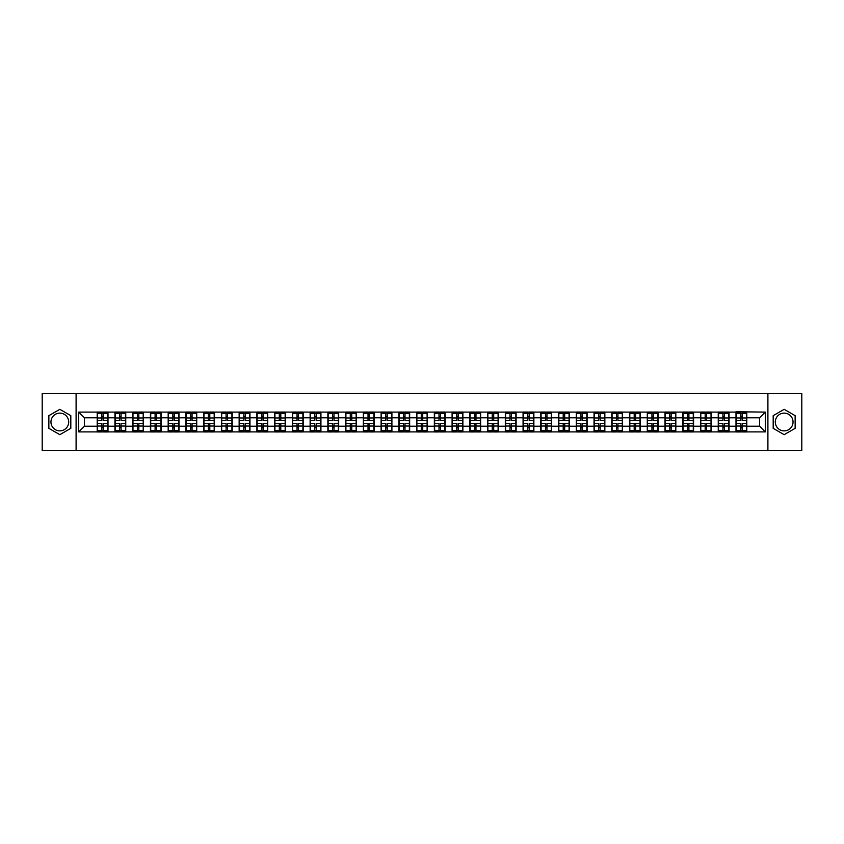 <?xml version="1.0" encoding="UTF-8"?>
<svg xmlns="http://www.w3.org/2000/svg" width="844" height="844" viewBox="0 0 844 844"><rect width="100%" height="100%" fill="white"/><g stroke="black" fill="none" stroke-linecap="round" stroke-linejoin="round"><path stroke-width="1.27" d="M784.171 413.127A8.873 8.873 0 0 0 775.298 422A8.873 8.873 0 0 0 784.171 430.873A8.873 8.873 0 0 0 793.043 422A8.873 8.873 0 0 0 784.171 413.127M59.829 430.873A8.873 8.873 0 0 1 50.956 422A8.873 8.873 0 0 1 59.829 413.127A8.873 8.873 0 0 1 68.702 422A8.873 8.873 0 0 1 59.829 430.873M767.903 450.432L801.8 450.432L801.8 393.568L767.903 393.568L767.903 450.432L76.097 450.432L76.097 393.568L42.2 393.568L42.2 450.432L76.097 450.432M767.903 393.568L76.097 393.568M759.6 426.209L759.6 417.791L746.803 417.791L746.803 426.209L759.6 426.209L765.286 431.896L765.286 412.104L736 411.767L736 417.791L729.058 417.791L729.058 426.209L736 426.209L736 417.791M765.286 431.896L78.714 431.896L78.714 412.104L97.197 412.104L97.197 417.791L84.4 417.791L84.4 426.209L97.197 426.209L97.197 417.791M736 412.104L97.197 412.104M736 426.209L736 431.896M729.058 426.209L729.058 431.896M729.058 412.104L729.058 417.791M711.313 426.209L718.255 426.209L718.255 417.791L711.313 417.791L711.313 431.896M718.255 426.209L718.255 431.896M718.255 412.104L718.255 417.791M711.313 412.104L711.313 417.791M693.568 426.209L700.509 426.209L700.509 417.791L693.568 417.791L693.568 431.896M700.509 426.209L700.509 431.896M700.509 412.104L700.509 417.791M693.568 412.104L693.568 417.791M675.822 426.209L682.764 426.209L682.764 417.791L675.822 417.791L675.822 431.896M682.764 426.209L682.764 431.896M682.764 412.104L682.764 417.791M675.822 412.104L675.822 417.791M658.077 426.209L665.019 426.209L665.019 417.791L658.077 417.791L658.077 431.896M665.019 426.209L665.019 431.896M665.019 412.104L665.019 417.791M658.077 412.104L658.077 417.791M640.332 426.209L647.274 426.209L647.274 417.791L640.332 417.791L640.332 431.896M647.274 426.209L647.274 431.896M647.274 412.104L647.274 417.791M640.332 412.104L640.332 417.791M622.587 426.209L629.529 426.209L629.529 417.791L622.587 417.791L622.587 431.896M629.529 426.209L629.529 431.896M629.529 412.104L629.529 417.791M622.587 412.104L622.587 417.791M604.853 426.209L611.784 426.209L611.784 417.791L604.853 417.791L604.853 431.896M611.784 426.209L611.784 431.896M611.784 412.104L611.784 417.791M604.853 412.104L604.853 417.791M587.107 426.209L594.039 426.209L594.039 417.791L587.107 417.791L587.107 431.896M594.039 426.209L594.039 431.896M594.039 412.104L594.039 417.791M587.107 412.104L587.107 417.791M569.362 426.209L576.294 426.209L576.294 417.791L569.362 417.791L569.362 431.896M576.294 426.209L576.294 431.896M576.294 412.104L576.294 417.791M569.362 412.104L569.362 417.791M551.617 426.209L558.549 426.209L558.549 417.791L551.617 417.791L551.617 431.896M558.549 426.209L558.549 431.896M558.549 412.104L558.549 417.791M551.617 412.104L551.617 417.791M533.872 426.209L540.804 426.209L540.804 417.791L533.872 417.791L533.872 431.896M540.804 426.209L540.804 431.896M540.804 412.104L540.804 417.791M533.872 412.104L533.872 417.791M516.127 426.209L523.069 426.209L523.069 417.791L516.127 417.791L516.127 431.896M523.069 426.209L523.069 431.896M523.069 412.104L523.069 417.791M516.127 412.104L516.127 417.791M498.382 426.209L505.324 426.209L505.324 417.791L498.382 417.791L498.382 431.896M505.324 426.209L505.324 431.896M505.324 412.104L505.324 417.791M498.382 412.104L498.382 417.791M480.637 426.209L487.579 426.209L487.579 417.791L480.637 417.791L480.637 431.896M487.579 426.209L487.579 431.896M487.579 412.104L487.579 417.791M480.637 412.104L480.637 417.791M462.892 426.209L469.834 426.209L469.834 417.791L462.892 417.791L462.892 431.896M469.834 426.209L469.834 431.896M469.834 412.104L469.834 417.791M462.892 412.104L462.892 417.791M445.147 426.209L452.089 426.209L452.089 417.791L445.147 417.791L445.147 431.896M452.089 426.209L452.089 431.896M452.089 412.104L452.089 417.791M445.147 412.104L445.147 417.791M427.402 426.209L434.343 426.209L434.343 417.791L427.402 417.791L427.402 431.896M434.343 426.209L434.343 431.896M434.343 412.104L434.343 417.791M427.402 412.104L427.402 417.791M409.656 426.209L416.598 426.209L416.598 417.791L409.656 417.791L409.656 431.896M416.598 426.209L416.598 431.896M416.598 412.104L416.598 417.791M409.656 412.104L409.656 417.791M391.911 426.209L398.853 426.209L398.853 417.791L391.911 417.791L391.911 431.896M398.853 426.209L398.853 431.896M398.853 412.104L398.853 417.791M391.911 412.104L391.911 417.791M374.166 426.209L381.108 426.209L381.108 417.791L374.166 417.791L374.166 431.896M381.108 426.209L381.108 431.896M381.108 412.104L381.108 417.791M374.166 412.104L374.166 417.791M356.421 426.209L363.363 426.209L363.363 417.791L356.421 417.791L356.421 431.896M363.363 426.209L363.363 431.896M363.363 412.104L363.363 417.791M356.421 412.104L356.421 417.791M338.676 426.209L345.618 426.209L345.618 417.791L338.676 417.791L338.676 431.896M345.618 426.209L345.618 431.896M345.618 412.104L345.618 417.791M338.676 412.104L338.676 417.791M320.931 426.209L327.873 426.209L327.873 417.791L320.931 417.791L320.931 431.896M327.873 426.209L327.873 431.896M327.873 412.104L327.873 417.791M320.931 412.104L320.931 417.791M303.196 426.209L310.128 426.209L310.128 417.791L303.196 417.791L303.196 431.896M310.128 426.209L310.128 431.896M310.128 412.104L310.128 417.791M303.196 412.104L303.196 417.791M285.451 426.209L292.383 426.209L292.383 417.791L285.451 417.791L285.451 431.896M292.383 426.209L292.383 431.896M292.383 412.104L292.383 417.791M285.451 412.104L285.451 417.791M267.706 426.209L274.638 426.209L274.638 417.791L267.706 417.791L267.706 431.896M274.638 426.209L274.638 431.896M274.638 412.104L274.638 417.791M267.706 412.104L267.706 417.791M249.961 426.209L256.892 426.209L256.892 417.791L249.961 417.791L249.961 431.896M256.892 426.209L256.892 431.896M256.892 412.104L256.892 417.791M249.961 412.104L249.961 417.791M232.216 426.209L239.147 426.209L239.147 417.791L232.216 417.791L232.216 431.896M239.147 426.209L239.147 431.896M239.147 412.104L239.147 417.791M232.216 412.104L232.216 417.791M214.471 426.209L221.413 426.209L221.413 417.791L214.471 417.791L214.471 431.896M221.413 426.209L221.413 431.896M221.413 412.104L221.413 417.791M214.471 412.104L214.471 417.791M196.726 426.209L203.668 426.209L203.668 417.791L196.726 417.791L196.726 431.896M203.668 426.209L203.668 431.896M203.668 412.104L203.668 417.791M196.726 412.104L196.726 417.791M178.981 426.209L185.923 426.209L185.923 417.791L178.981 417.791L178.981 431.896M185.923 426.209L185.923 431.896M185.923 412.104L185.923 417.791M178.981 412.104L178.981 417.791M161.236 426.209L168.178 426.209L168.178 417.791L161.236 417.791L161.236 431.896M168.178 426.209L168.178 431.896M168.178 412.104L168.178 417.791M161.236 412.104L161.236 417.791M143.491 426.209L150.432 426.209L150.432 417.791L143.491 417.791L143.491 431.896M150.432 426.209L150.432 431.896M150.432 412.104L150.432 417.791M143.491 412.104L143.491 417.791M125.745 426.209L132.687 426.209L132.687 417.791L125.745 417.791L125.745 431.896M132.687 426.209L132.687 431.896M132.687 412.104L132.687 417.791M125.745 412.104L125.745 417.791M108 426.209L114.942 426.209L114.942 417.791L108 417.791L108 431.896M114.942 426.209L114.942 431.896M114.942 412.104L114.942 417.791M108 412.104L108 417.791M97.197 426.209L97.197 431.896M84.4 426.209L78.714 431.896M78.714 412.104L84.4 417.791M746.803 426.209L746.803 431.896M746.803 412.104L746.803 417.791M765.286 412.104L759.6 417.791M59.829 409.329L48.857 415.659L48.857 428.341L59.829 434.671L70.812 428.341L70.812 415.659L59.829 409.329M773.188 428.341L784.171 434.671L795.143 428.341L795.143 415.659L784.171 409.329L773.188 415.659L773.188 428.341M97.482 417.97L101.86 417.97L101.86 412.051L97.482 412.051L97.482 423.54L101.86 423.54L101.86 426.03L103.337 426.02L103.337 423.54L107.715 423.54L107.715 412.051L103.337 412.051L103.337 413.296L107.715 413.296M101.86 416.324L103.337 416.324M103.337 413.465L101.86 413.465M97.482 420.46L101.86 420.46L101.86 417.97L103.337 417.98L103.337 420.46L107.715 420.46M97.482 413.296L101.86 413.296M101.86 430.535L103.337 430.535M101.86 427.676L103.337 427.676M97.482 431.949L101.86 431.949L101.86 430.704L97.482 430.704L97.482 431.949M97.482 423.54L97.482 426.03L101.86 426.03L101.86 430.704M97.482 426.03L97.482 430.704M107.715 423.54L107.715 431.949L103.337 431.949L103.337 430.704L107.715 430.704M107.715 426.03L103.337 426.03L103.337 430.704M107.715 417.97L103.337 417.97L103.337 413.296M115.227 417.97L119.605 417.97L119.605 412.051L115.227 412.051L115.227 423.54L119.605 423.54L119.605 426.03L121.082 426.02L121.082 423.54L125.461 423.54L125.461 412.051L121.082 412.051L121.082 413.296L125.461 413.296M119.605 416.324L121.082 416.324M121.082 413.465L119.605 413.465M115.227 420.46L119.605 420.46L119.605 417.97L121.082 417.98L121.082 420.46L125.461 420.46M115.227 413.296L119.605 413.296M119.605 430.535L121.082 430.535M119.605 427.676L121.082 427.676M115.227 431.949L119.605 431.949L119.605 430.704L115.227 430.704L115.227 431.949M115.227 423.54L115.227 426.03L119.605 426.03L119.605 430.704M115.227 426.03L115.227 430.704M125.461 423.54L125.461 431.949L121.082 431.949L121.082 430.704L125.461 430.704M125.461 426.03L121.082 426.03L121.082 430.704M125.461 417.97L121.082 417.97L121.082 413.296M132.972 417.97L137.35 417.97L137.35 412.051L132.972 412.051L132.972 423.54L137.35 423.54L137.35 426.03L138.827 426.02L138.827 423.54L143.206 423.54L143.206 412.051L138.827 412.051L138.827 413.296L143.206 413.296M137.35 416.324L138.827 416.324M138.827 413.465L137.35 413.465M132.972 420.46L137.35 420.46L137.35 417.97L138.827 417.98L138.827 420.46L143.206 420.46M132.972 413.296L137.35 413.296M137.35 430.535L138.827 430.535M137.35 427.676L138.827 427.676M132.972 431.949L137.35 431.949L137.35 430.704L132.972 430.704L132.972 431.949M132.972 423.54L132.972 426.03L137.35 426.03L137.35 430.704M132.972 426.03L132.972 430.704M143.206 423.54L143.206 431.949L138.827 431.949L138.827 430.704L143.206 430.704M143.206 426.03L138.827 426.03L138.827 430.704M143.206 417.97L138.827 417.97L138.827 413.296M150.717 417.97L155.096 417.97L155.096 412.051L150.717 412.051L150.717 423.54L155.096 423.54L155.096 426.03L156.573 426.02L156.573 423.54L160.951 423.54L160.951 412.051L156.573 412.051L156.573 413.296L160.951 413.296M155.096 416.324L156.573 416.324M156.573 413.465L155.096 413.465M150.717 420.46L155.096 420.46L155.096 417.97L156.573 417.98L156.573 420.46L160.951 420.46M150.717 413.296L155.096 413.296M155.096 430.535L156.573 430.535M155.096 427.676L156.573 427.676M150.717 431.949L155.096 431.949L155.096 430.704L150.717 430.704L150.717 431.949M150.717 423.54L150.717 426.03L155.096 426.03L155.096 430.704M150.717 426.03L150.717 430.704M160.951 423.54L160.951 431.949L156.573 431.949L156.573 430.704L160.951 430.704M160.951 426.03L156.573 426.03L156.573 430.704M160.951 417.97L156.573 417.97L156.573 413.296M168.462 417.97L172.841 417.97L172.841 412.051L168.462 412.051L168.462 423.54L172.841 423.54L172.841 426.03L174.318 426.02L174.318 423.54L178.696 423.54L178.696 412.051L174.318 412.051L174.318 413.296L178.696 413.296M172.841 416.324L174.318 416.324M174.318 413.465L172.841 413.465M168.462 420.46L172.841 420.46L172.841 417.97L174.318 417.98L174.318 420.46L178.696 420.46M168.462 413.296L172.841 413.296M172.841 430.535L174.318 430.535M172.841 427.676L174.318 427.676M168.462 431.949L172.841 431.949L172.841 430.704L168.462 430.704L168.462 431.949M168.462 423.54L168.462 426.03L172.841 426.03L172.841 430.704M168.462 426.03L168.462 430.704M178.696 423.54L178.696 431.949L174.318 431.949L174.318 430.704L178.696 430.704M178.696 426.03L174.318 426.03L174.318 430.704M178.696 417.97L174.318 417.97L174.318 413.296M186.207 417.97L190.586 417.97L190.586 412.051L186.207 412.051L186.207 423.54L190.586 423.54L190.586 426.03L192.063 426.02L192.063 423.54L196.441 423.54L196.441 412.051L192.063 412.051L192.063 413.296L196.441 413.296M190.586 416.324L192.063 416.324M192.063 413.465L190.586 413.465M186.207 420.46L190.586 420.46L190.586 417.97L192.063 417.98L192.063 420.46L196.441 420.46M186.207 413.296L190.586 413.296M190.586 430.535L192.063 430.535M190.586 427.676L192.063 427.676M186.207 431.949L190.586 431.949L190.586 430.704L186.207 430.704L186.207 431.949M186.207 423.54L186.207 426.03L190.586 426.03L190.586 430.704M186.207 426.03L186.207 430.704M196.441 423.54L196.441 431.949L192.063 431.949L192.063 430.704L196.441 430.704M196.441 426.03L192.063 426.03L192.063 430.704M196.441 417.97L192.063 417.97L192.063 413.296M203.953 417.97L208.331 417.97L208.331 412.051L203.953 412.051L203.953 423.54L208.331 423.54L208.331 426.03L209.808 426.02L209.808 423.54L214.186 423.54L214.186 412.051L209.808 412.051L209.808 413.296L214.186 413.296M208.331 416.324L209.808 416.324M209.808 413.465L208.331 413.465M203.953 420.46L208.331 420.46L208.331 417.97L209.808 417.98L209.808 420.46L214.186 420.46M203.953 413.296L208.331 413.296M208.331 430.535L209.808 430.535M208.331 427.676L209.808 427.676M203.953 431.949L208.331 431.949L208.331 430.704L203.953 430.704L203.953 431.949M203.953 423.54L203.953 426.03L208.331 426.03L208.331 430.704M203.953 426.03L203.953 430.704M214.186 423.54L214.186 431.949L209.808 431.949L209.808 430.704L214.186 430.704M214.186 426.03L209.808 426.03L209.808 430.704M214.186 417.97L209.808 417.97L209.808 413.296M221.687 417.97L226.076 417.97L226.076 412.051L221.687 412.051L221.687 423.54L226.076 423.54L226.076 426.03L227.553 426.02L227.553 423.54L231.931 423.54L231.931 412.051L227.553 412.051L227.553 413.296L231.931 413.296M226.076 416.324L227.553 416.324M227.553 413.465L226.076 413.465M221.687 420.46L226.076 420.46L226.076 417.97L227.553 417.98L227.553 420.46L231.931 420.46M221.687 413.296L226.076 413.296M226.076 430.535L227.553 430.535M226.076 427.676L227.553 427.676M221.687 431.949L226.076 431.949L226.076 430.704L221.687 430.704L221.687 431.949M221.687 423.54L221.687 426.03L226.076 426.03L226.076 430.704M221.687 426.03L221.687 430.704M231.931 423.54L231.931 431.949L227.553 431.949L227.553 430.704L231.931 430.704M231.931 426.03L227.553 426.03L227.553 430.704M231.931 417.97L227.553 417.97L227.553 413.296M239.432 417.97L243.821 417.97L243.821 412.051L239.432 412.051L239.432 423.54L243.821 423.54L243.821 426.03L245.298 426.02L245.298 423.54L249.676 423.54L249.676 412.051L245.298 412.051L245.298 413.296L249.676 413.296M243.821 416.324L245.298 416.324M245.298 413.465L243.821 413.465M239.432 420.46L243.821 420.46L243.821 417.97L245.298 417.98L245.298 420.46L249.676 420.46M239.432 413.296L243.821 413.296M243.821 430.535L245.298 430.535M243.821 427.676L245.298 427.676M239.432 431.949L243.821 431.949L243.821 430.704L239.432 430.704L239.432 431.949M239.432 423.54L239.432 426.03L243.821 426.03L243.821 430.704M239.432 426.03L239.432 430.704M249.676 423.54L249.676 431.949L245.298 431.949L245.298 430.704L249.676 430.704M249.676 426.03L245.298 426.03L245.298 430.704M249.676 417.97L245.298 417.97L245.298 413.296M257.177 417.97L261.556 417.97L261.556 412.051L257.177 412.051L257.177 423.54L261.556 423.54L261.556 426.03L263.043 426.02L263.043 423.54L267.421 423.54L267.421 412.051L263.043 412.051L263.043 413.296L267.421 413.296M261.556 416.324L263.043 416.324M263.043 413.465L261.556 413.465M257.177 420.46L261.556 420.46L261.556 417.97L263.043 417.98L263.043 420.46L267.421 420.46M257.177 413.296L261.556 413.296M261.556 430.535L263.043 430.535M261.556 427.676L263.043 427.676M257.177 431.949L261.556 431.949L261.556 430.704L257.177 430.704L257.177 431.949M257.177 423.54L257.177 426.03L261.556 426.03L261.556 430.704M257.177 426.03L257.177 430.704M267.421 423.54L267.421 431.949L263.043 431.949L263.043 430.704L267.421 430.704M267.421 426.03L263.043 426.03L263.043 430.704M267.421 417.97L263.043 417.97L263.043 413.296M274.922 417.97L279.301 417.97L279.301 412.051L274.922 412.051L274.922 423.54L279.301 423.54L279.301 426.03L280.788 426.02L280.788 423.54L285.166 423.54L285.166 412.051L280.788 412.051L280.788 413.296L285.166 413.296M279.301 416.324L280.788 416.324M280.788 413.465L279.301 413.465M274.922 420.46L279.301 420.46L279.301 417.97L280.788 417.98L280.788 420.46L285.166 420.46M274.922 413.296L279.301 413.296M279.301 430.535L280.788 430.535M279.301 427.676L280.788 427.676M274.922 431.949L279.301 431.949L279.301 430.704L274.922 430.704L274.922 431.949M274.922 423.54L274.922 426.03L279.301 426.03L279.301 430.704M274.922 426.03L274.922 430.704M285.166 423.54L285.166 431.949L280.788 431.949L280.788 430.704L285.166 430.704M285.166 426.03L280.788 426.03L280.788 430.704M285.166 417.97L280.788 417.97L280.788 413.296M292.668 417.97L297.046 417.97L297.046 412.051L292.668 412.051L292.668 423.54L297.046 423.54L297.046 426.03L298.523 426.02L298.523 423.54L302.912 423.54L302.912 412.051L298.523 412.051L298.523 413.296L302.912 413.296M297.046 416.324L298.523 416.324M298.523 413.465L297.046 413.465M292.668 420.46L297.046 420.46L297.046 417.97L298.523 417.98L298.523 420.46L302.912 420.46M292.668 413.296L297.046 413.296M297.046 430.535L298.523 430.535M297.046 427.676L298.523 427.676M292.668 431.949L297.046 431.949L297.046 430.704L292.668 430.704L292.668 431.949M292.668 423.54L292.668 426.03L297.046 426.03L297.046 430.704M292.668 426.03L292.668 430.704M302.912 423.54L302.912 431.949L298.523 431.949L298.523 430.704L302.912 430.704M302.912 426.03L298.523 426.03L298.523 430.704M302.912 417.97L298.523 417.97L298.523 413.296M310.413 417.97L314.791 417.97L314.791 412.051L310.413 412.051L310.413 423.54L314.791 423.54L314.791 426.03L316.268 426.02L316.268 423.54L320.657 423.54L320.657 412.051L316.268 412.051L316.268 413.296L320.657 413.296M314.791 416.324L316.268 416.324M316.268 413.465L314.791 413.465M310.413 420.46L314.791 420.46L314.791 417.97L316.268 417.98L316.268 420.46L320.657 420.46M310.413 413.296L314.791 413.296M314.791 430.535L316.268 430.535M314.791 427.676L316.268 427.676M310.413 431.949L314.791 431.949L314.791 430.704L310.413 430.704L310.413 431.949M310.413 423.54L310.413 426.03L314.791 426.03L314.791 430.704M310.413 426.03L310.413 430.704M320.657 423.54L320.657 431.949L316.268 431.949L316.268 430.704L320.657 430.704M320.657 426.03L316.268 426.03L316.268 430.704M320.657 417.97L316.268 417.97L316.268 413.296M328.158 417.97L332.536 417.97L332.536 412.051L328.158 412.051L328.158 423.54L332.536 423.54L332.536 426.03L334.013 426.02L334.013 423.54L338.391 423.54L338.391 412.051L334.013 412.051L334.013 413.296L338.391 413.296M332.536 416.324L334.013 416.324M334.013 413.465L332.536 413.465M328.158 420.46L332.536 420.46L332.536 417.97L334.013 417.98L334.013 420.46L338.391 420.46M328.158 413.296L332.536 413.296M332.536 430.535L334.013 430.535M332.536 427.676L334.013 427.676M328.158 431.949L332.536 431.949L332.536 430.704L328.158 430.704L328.158 431.949M328.158 423.54L328.158 426.03L332.536 426.03L332.536 430.704M328.158 426.03L328.158 430.704M338.391 423.54L338.391 431.949L334.013 431.949L334.013 430.704L338.391 430.704M338.391 426.03L334.013 426.03L334.013 430.704M338.391 417.97L334.013 417.97L334.013 413.296M345.903 417.97L350.281 417.97L350.281 412.051L345.903 412.051L345.903 423.54L350.281 423.54L350.281 426.03L351.758 426.02L351.758 423.54L356.136 423.54L356.136 412.051L351.758 412.051L351.758 413.296L356.136 413.296M350.281 416.324L351.758 416.324M351.758 413.465L350.281 413.465M345.903 420.46L350.281 420.46L350.281 417.97L351.758 417.98L351.758 420.46L356.136 420.46M345.903 413.296L350.281 413.296M350.281 430.535L351.758 430.535M350.281 427.676L351.758 427.676M345.903 431.949L350.281 431.949L350.281 430.704L345.903 430.704L345.903 431.949M345.903 423.54L345.903 426.03L350.281 426.03L350.281 430.704M345.903 426.03L345.903 430.704M356.136 423.54L356.136 431.949L351.758 431.949L351.758 430.704L356.136 430.704M356.136 426.03L351.758 426.03L351.758 430.704M356.136 417.97L351.758 417.97L351.758 413.296M363.648 417.97L368.026 417.97L368.026 412.051L363.648 412.051L363.648 423.54L368.026 423.54L368.026 426.03L369.503 426.02L369.503 423.54L373.881 423.54L373.881 412.051L369.503 412.051L369.503 413.296L373.881 413.296M368.026 416.324L369.503 416.324M369.503 413.465L368.026 413.465M363.648 420.46L368.026 420.46L368.026 417.97L369.503 417.98L369.503 420.46L373.881 420.46M363.648 413.296L368.026 413.296M368.026 430.535L369.503 430.535M368.026 427.676L369.503 427.676M363.648 431.949L368.026 431.949L368.026 430.704L363.648 430.704L363.648 431.949M363.648 423.54L363.648 426.03L368.026 426.03L368.026 430.704M363.648 426.03L363.648 430.704M373.881 423.54L373.881 431.949L369.503 431.949L369.503 430.704L373.881 430.704M373.881 426.03L369.503 426.03L369.503 430.704M373.881 417.97L369.503 417.97L369.503 413.296M381.393 417.97L385.771 417.97L385.771 412.051L381.393 412.051L381.393 423.54L385.771 423.54L385.771 426.03L387.248 426.02L387.248 423.54L391.627 423.54L391.627 412.051L387.248 412.051L387.248 413.296L391.627 413.296M385.771 416.324L387.248 416.324M387.248 413.465L385.771 413.465M381.393 420.46L385.771 420.46L385.771 417.97L387.248 417.98L387.248 420.46L391.627 420.46M381.393 413.296L385.771 413.296M385.771 430.535L387.248 430.535M385.771 427.676L387.248 427.676M381.393 431.949L385.771 431.949L385.771 430.704L381.393 430.704L381.393 431.949M381.393 423.54L381.393 426.03L385.771 426.03L385.771 430.704M381.393 426.03L381.393 430.704M391.627 423.54L391.627 431.949L387.248 431.949L387.248 430.704L391.627 430.704M391.627 426.03L387.248 426.03L387.248 430.704M391.627 417.97L387.248 417.97L387.248 413.296M399.138 417.97L403.516 417.97L403.516 412.051L399.138 412.051L399.138 423.54L403.516 423.54L403.516 426.03L404.993 426.02L404.993 423.54L409.372 423.54L409.372 412.051L404.993 412.051L404.993 413.296L409.372 413.296M403.516 416.324L404.993 416.324M404.993 413.465L403.516 413.465M399.138 420.46L403.516 420.46L403.516 417.97L404.993 417.98L404.993 420.46L409.372 420.46M399.138 413.296L403.516 413.296M403.516 430.535L404.993 430.535M403.516 427.676L404.993 427.676M399.138 431.949L403.516 431.949L403.516 430.704L399.138 430.704L399.138 431.949M399.138 423.54L399.138 426.03L403.516 426.03L403.516 430.704M399.138 426.03L399.138 430.704M409.372 423.54L409.372 431.949L404.993 431.949L404.993 430.704L409.372 430.704M409.372 426.03L404.993 426.03L404.993 430.704M409.372 417.97L404.993 417.97L404.993 413.296M416.883 417.97L421.262 417.97L421.262 412.051L416.883 412.051L416.883 423.54L421.262 423.54L421.262 426.03L422.738 426.02L422.738 423.54L427.117 423.54L427.117 412.051L422.738 412.051L422.738 413.296L427.117 413.296M421.262 416.324L422.738 416.324M422.738 413.465L421.262 413.465M416.883 420.46L421.262 420.46L421.262 417.97L422.738 417.98L422.738 420.46L427.117 420.46M416.883 413.296L421.262 413.296M421.262 430.535L422.738 430.535M421.262 427.676L422.738 427.676M416.883 431.949L421.262 431.949L421.262 430.704L416.883 430.704L416.883 431.949M416.883 423.54L416.883 426.03L421.262 426.03L421.262 430.704M416.883 426.03L416.883 430.704M427.117 423.54L427.117 431.949L422.738 431.949L422.738 430.704L427.117 430.704M427.117 426.03L422.738 426.03L422.738 430.704M427.117 417.97L422.738 417.97L422.738 413.296M434.628 417.97L439.007 417.97L439.007 412.051L434.628 412.051L434.628 423.54L439.007 423.54L439.007 426.03L440.484 426.02L440.484 423.54L444.862 423.54L444.862 412.051L440.484 412.051L440.484 413.296L444.862 413.296M439.007 416.324L440.484 416.324M440.484 413.465L439.007 413.465M434.628 420.46L439.007 420.46L439.007 417.97L440.484 417.98L440.484 420.46L444.862 420.46M434.628 413.296L439.007 413.296M439.007 430.535L440.484 430.535M439.007 427.676L440.484 427.676M434.628 431.949L439.007 431.949L439.007 430.704L434.628 430.704L434.628 431.949M434.628 423.54L434.628 426.03L439.007 426.03L439.007 430.704M434.628 426.03L434.628 430.704M444.862 423.54L444.862 431.949L440.484 431.949L440.484 430.704L444.862 430.704M444.862 426.03L440.484 426.03L440.484 430.704M444.862 417.97L440.484 417.97L440.484 413.296M452.373 417.97L456.752 417.97L456.752 412.051L452.373 412.051L452.373 423.54L456.752 423.54L456.752 426.03L458.229 426.02L458.229 423.54L462.607 423.54L462.607 412.051L458.229 412.051L458.229 413.296L462.607 413.296M456.752 416.324L458.229 416.324M458.229 413.465L456.752 413.465M452.373 420.46L456.752 420.46L456.752 417.97L458.229 417.98L458.229 420.46L462.607 420.46M452.373 413.296L456.752 413.296M456.752 430.535L458.229 430.535M456.752 427.676L458.229 427.676M452.373 431.949L456.752 431.949L456.752 430.704L452.373 430.704L452.373 431.949M452.373 423.54L452.373 426.03L456.752 426.03L456.752 430.704M452.373 426.03L452.373 430.704M462.607 423.54L462.607 431.949L458.229 431.949L458.229 430.704L462.607 430.704M462.607 426.03L458.229 426.03L458.229 430.704M462.607 417.97L458.229 417.97L458.229 413.296M470.119 417.97L474.497 417.97L474.497 412.051L470.119 412.051L470.119 423.54L474.497 423.54L474.497 426.03L475.974 426.02L475.974 423.54L480.352 423.54L480.352 412.051L475.974 412.051L475.974 413.296L480.352 413.296M474.497 416.324L475.974 416.324M475.974 413.465L474.497 413.465M470.119 420.46L474.497 420.46L474.497 417.97L475.974 417.98L475.974 420.46L480.352 420.46M470.119 413.296L474.497 413.296M474.497 430.535L475.974 430.535M474.497 427.676L475.974 427.676M470.119 431.949L474.497 431.949L474.497 430.704L470.119 430.704L470.119 431.949M470.119 423.54L470.119 426.03L474.497 426.03L474.497 430.704M470.119 426.03L470.119 430.704M480.352 423.54L480.352 431.949L475.974 431.949L475.974 430.704L480.352 430.704M480.352 426.03L475.974 426.03L475.974 430.704M480.352 417.97L475.974 417.97L475.974 413.296M487.864 417.97L492.242 417.97L492.242 412.051L487.864 412.051L487.864 423.54L492.242 423.54L492.242 426.03L493.719 426.02L493.719 423.54L498.097 423.54L498.097 412.051L493.719 412.051L493.719 413.296L498.097 413.296M492.242 416.324L493.719 416.324M493.719 413.465L492.242 413.465M487.864 420.46L492.242 420.46L492.242 417.97L493.719 417.98L493.719 420.46L498.097 420.46M487.864 413.296L492.242 413.296M492.242 430.535L493.719 430.535M492.242 427.676L493.719 427.676M487.864 431.949L492.242 431.949L492.242 430.704L487.864 430.704L487.864 431.949M487.864 423.54L487.864 426.03L492.242 426.03L492.242 430.704M487.864 426.03L487.864 430.704M498.097 423.54L498.097 431.949L493.719 431.949L493.719 430.704L498.097 430.704M498.097 426.03L493.719 426.03L493.719 430.704M498.097 417.97L493.719 417.97L493.719 413.296M505.609 417.97L509.987 417.97L509.987 412.051L505.609 412.051L505.609 423.54L509.987 423.54L509.987 426.03L511.464 426.02L511.464 423.54L515.842 423.54L515.842 412.051L511.464 412.051L511.464 413.296L515.842 413.296M509.987 416.324L511.464 416.324M511.464 413.465L509.987 413.465M505.609 420.46L509.987 420.46L509.987 417.97L511.464 417.98L511.464 420.46L515.842 420.46M505.609 413.296L509.987 413.296M509.987 430.535L511.464 430.535M509.987 427.676L511.464 427.676M505.609 431.949L509.987 431.949L509.987 430.704L505.609 430.704L505.609 431.949M505.609 423.54L505.609 426.03L509.987 426.03L509.987 430.704M505.609 426.03L505.609 430.704M515.842 423.54L515.842 431.949L511.464 431.949L511.464 430.704L515.842 430.704M515.842 426.03L511.464 426.03L511.464 430.704M515.842 417.97L511.464 417.97L511.464 413.296M523.343 417.97L527.732 417.97L527.732 412.051L523.343 412.051L523.343 423.54L527.732 423.54L527.732 426.03L529.209 426.02L529.209 423.54L533.587 423.54L533.587 412.051L529.209 412.051L529.209 413.296L533.587 413.296M527.732 416.324L529.209 416.324M529.209 413.465L527.732 413.465M523.343 420.46L527.732 420.46L527.732 417.97L529.209 417.98L529.209 420.46L533.587 420.46M523.343 413.296L527.732 413.296M527.732 430.535L529.209 430.535M527.732 427.676L529.209 427.676M523.343 431.949L527.732 431.949L527.732 430.704L523.343 430.704L523.343 431.949M523.343 423.54L523.343 426.03L527.732 426.03L527.732 430.704M523.343 426.03L523.343 430.704M533.587 423.54L533.587 431.949L529.209 431.949L529.209 430.704L533.587 430.704M533.587 426.03L529.209 426.03L529.209 430.704M533.587 417.97L529.209 417.97L529.209 413.296M541.088 417.97L545.477 417.97L545.477 412.051L541.088 412.051L541.088 423.54L545.477 423.54L545.477 426.03L546.954 426.02L546.954 423.54L551.332 423.54L551.332 412.051L546.954 412.051L546.954 413.296L551.332 413.296M545.477 416.324L546.954 416.324M546.954 413.465L545.477 413.465M541.088 420.46L545.477 420.46L545.477 417.97L546.954 417.98L546.954 420.46L551.332 420.46M541.088 413.296L545.477 413.296M545.477 430.535L546.954 430.535M545.477 427.676L546.954 427.676M541.088 431.949L545.477 431.949L545.477 430.704L541.088 430.704L541.088 431.949M541.088 423.54L541.088 426.03L545.477 426.03L545.477 430.704M541.088 426.03L541.088 430.704M551.332 423.54L551.332 431.949L546.954 431.949L546.954 430.704L551.332 430.704M551.332 426.03L546.954 426.03L546.954 430.704M551.332 417.97L546.954 417.97L546.954 413.296M558.834 417.97L563.212 417.97L563.212 412.051L558.834 412.051L558.834 423.54L563.212 423.54L563.212 426.03L564.699 426.02L564.699 423.54L569.078 423.54L569.078 412.051L564.699 412.051L564.699 413.296L569.078 413.296M563.212 416.324L564.699 416.324M564.699 413.465L563.212 413.465M558.834 420.46L563.212 420.46L563.212 417.97L564.699 417.98L564.699 420.46L569.078 420.46M558.834 413.296L563.212 413.296M563.212 430.535L564.699 430.535M563.212 427.676L564.699 427.676M558.834 431.949L563.212 431.949L563.212 430.704L558.834 430.704L558.834 431.949M558.834 423.54L558.834 426.03L563.212 426.03L563.212 430.704M558.834 426.03L558.834 430.704M569.078 423.54L569.078 431.949L564.699 431.949L564.699 430.704L569.078 430.704M569.078 426.03L564.699 426.03L564.699 430.704M569.078 417.97L564.699 417.97L564.699 413.296M576.579 417.97L580.957 417.97L580.957 412.051L576.579 412.051L576.579 423.54L580.957 423.54L580.957 426.03L582.444 426.02L582.444 423.54L586.823 423.54L586.823 412.051L582.444 412.051L582.444 413.296L586.823 413.296M580.957 416.324L582.444 416.324M582.444 413.465L580.957 413.465M576.579 420.46L580.957 420.46L580.957 417.97L582.444 417.98L582.444 420.46L586.823 420.46M576.579 413.296L580.957 413.296M580.957 430.535L582.444 430.535M580.957 427.676L582.444 427.676M576.579 431.949L580.957 431.949L580.957 430.704L576.579 430.704L576.579 431.949M576.579 423.54L576.579 426.03L580.957 426.03L580.957 430.704M576.579 426.03L576.579 430.704M586.823 423.54L586.823 431.949L582.444 431.949L582.444 430.704L586.823 430.704M586.823 426.03L582.444 426.03L582.444 430.704M586.823 417.97L582.444 417.97L582.444 413.296M594.324 417.97L598.702 417.97L598.702 412.051L594.324 412.051L594.324 423.54L598.702 423.54L598.702 426.03L600.179 426.02L600.179 423.54L604.568 423.54L604.568 412.051L600.179 412.051L600.179 413.296L604.568 413.296M598.702 416.324L600.179 416.324M600.179 413.465L598.702 413.465M594.324 420.46L598.702 420.46L598.702 417.97L600.179 417.98L600.179 420.46L604.568 420.46M594.324 413.296L598.702 413.296M598.702 430.535L600.179 430.535M598.702 427.676L600.179 427.676M594.324 431.949L598.702 431.949L598.702 430.704L594.324 430.704L594.324 431.949M594.324 423.54L594.324 426.03L598.702 426.03L598.702 430.704M594.324 426.03L594.324 430.704M604.568 423.54L604.568 431.949L600.179 431.949L600.179 430.704L604.568 430.704M604.568 426.03L600.179 426.03L600.179 430.704M604.568 417.97L600.179 417.97L600.179 413.296M612.069 417.97L616.447 417.97L616.447 412.051L612.069 412.051L612.069 423.54L616.447 423.54L616.447 426.03L617.924 426.02L617.924 423.54L622.313 423.54L622.313 412.051L617.924 412.051L617.924 413.296L622.313 413.296M616.447 416.324L617.924 416.324M617.924 413.465L616.447 413.465M612.069 420.46L616.447 420.46L616.447 417.97L617.924 417.98L617.924 420.46L622.313 420.46M612.069 413.296L616.447 413.296M616.447 430.535L617.924 430.535M616.447 427.676L617.924 427.676M612.069 431.949L616.447 431.949L616.447 430.704L612.069 430.704L612.069 431.949M612.069 423.54L612.069 426.03L616.447 426.03L616.447 430.704M612.069 426.03L612.069 430.704M622.313 423.54L622.313 431.949L617.924 431.949L617.924 430.704L622.313 430.704M622.313 426.03L617.924 426.03L617.924 430.704M622.313 417.97L617.924 417.97L617.924 413.296M629.814 417.97L634.192 417.97L634.192 412.051L629.814 412.051L629.814 423.54L634.192 423.54L634.192 426.03L635.669 426.02L635.669 423.54L640.047 423.54L640.047 412.051L635.669 412.051L635.669 413.296L640.047 413.296M634.192 416.324L635.669 416.324M635.669 413.465L634.192 413.465M629.814 420.46L634.192 420.46L634.192 417.97L635.669 417.98L635.669 420.46L640.047 420.46M629.814 413.296L634.192 413.296M634.192 430.535L635.669 430.535M634.192 427.676L635.669 427.676M629.814 431.949L634.192 431.949L634.192 430.704L629.814 430.704L629.814 431.949M629.814 423.54L629.814 426.03L634.192 426.03L634.192 430.704M629.814 426.03L629.814 430.704M640.047 423.54L640.047 431.949L635.669 431.949L635.669 430.704L640.047 430.704M640.047 426.03L635.669 426.03L635.669 430.704M640.047 417.97L635.669 417.97L635.669 413.296M647.559 417.97L651.937 417.97L651.937 412.051L647.559 412.051L647.559 423.54L651.937 423.54L651.937 426.03L653.414 426.02L653.414 423.54L657.792 423.54L657.792 412.051L653.414 412.051L653.414 413.296L657.792 413.296M651.937 416.324L653.414 416.324M653.414 413.465L651.937 413.465M647.559 420.46L651.937 420.46L651.937 417.97L653.414 417.98L653.414 420.46L657.792 420.46M647.559 413.296L651.937 413.296M651.937 430.535L653.414 430.535M651.937 427.676L653.414 427.676M647.559 431.949L651.937 431.949L651.937 430.704L647.559 430.704L647.559 431.949M647.559 423.54L647.559 426.03L651.937 426.03L651.937 430.704M647.559 426.03L647.559 430.704M657.792 423.54L657.792 431.949L653.414 431.949L653.414 430.704L657.792 430.704M657.792 426.03L653.414 426.03L653.414 430.704M657.792 417.97L653.414 417.97L653.414 413.296M665.304 417.97L669.682 417.97L669.682 412.051L665.304 412.051L665.304 423.54L669.682 423.54L669.682 426.03L671.159 426.02L671.159 423.54L675.538 423.54L675.538 412.051L671.159 412.051L671.159 413.296L675.538 413.296M669.682 416.324L671.159 416.324M671.159 413.465L669.682 413.465M665.304 420.46L669.682 420.46L669.682 417.97L671.159 417.98L671.159 420.46L675.538 420.46M665.304 413.296L669.682 413.296M669.682 430.535L671.159 430.535M669.682 427.676L671.159 427.676M665.304 431.949L669.682 431.949L669.682 430.704L665.304 430.704L665.304 431.949M665.304 423.54L665.304 426.03L669.682 426.03L669.682 430.704M665.304 426.03L665.304 430.704M675.538 423.54L675.538 431.949L671.159 431.949L671.159 430.704L675.538 430.704M675.538 426.03L671.159 426.03L671.159 430.704M675.538 417.97L671.159 417.97L671.159 413.296M683.049 417.97L687.427 417.97L687.427 412.051L683.049 412.051L683.049 423.54L687.427 423.54L687.427 426.03L688.904 426.02L688.904 423.54L693.283 423.54L693.283 412.051L688.904 412.051L688.904 413.296L693.283 413.296M687.427 416.324L688.904 416.324M688.904 413.465L687.427 413.465M683.049 420.46L687.427 420.46L687.427 417.97L688.904 417.98L688.904 420.46L693.283 420.46M683.049 413.296L687.427 413.296M687.427 430.535L688.904 430.535M687.427 427.676L688.904 427.676M683.049 431.949L687.427 431.949L687.427 430.704L683.049 430.704L683.049 431.949M683.049 423.54L683.049 426.03L687.427 426.03L687.427 430.704M683.049 426.03L683.049 430.704M693.283 423.54L693.283 431.949L688.904 431.949L688.904 430.704L693.283 430.704M693.283 426.03L688.904 426.03L688.904 430.704M693.283 417.97L688.904 417.97L688.904 413.296M700.794 417.97L705.173 417.97L705.173 412.051L700.794 412.051L700.794 423.54L705.173 423.54L705.173 426.03L706.65 426.02L706.65 423.54L711.028 423.54L711.028 412.051L706.65 412.051L706.65 413.296L711.028 413.296M705.173 416.324L706.65 416.324M706.65 413.465L705.173 413.465M700.794 420.46L705.173 420.46L705.173 417.97L706.65 417.98L706.65 420.46L711.028 420.46M700.794 413.296L705.173 413.296M705.173 430.535L706.65 430.535M705.173 427.676L706.65 427.676M700.794 431.949L705.173 431.949L705.173 430.704L700.794 430.704L700.794 431.949M700.794 423.54L700.794 426.03L705.173 426.03L705.173 430.704M700.794 426.03L700.794 430.704M711.028 423.54L711.028 431.949L706.65 431.949L706.65 430.704L711.028 430.704M711.028 426.03L706.65 426.03L706.65 430.704M711.028 417.97L706.65 417.97L706.65 413.296M718.539 417.97L722.918 417.97L722.918 412.051L718.539 412.051L718.539 423.54L722.918 423.54L722.918 426.03L724.395 426.02L724.395 423.54L728.773 423.54L728.773 412.051L724.395 412.051L724.395 413.296L728.773 413.296M722.918 416.324L724.395 416.324M724.395 413.465L722.918 413.465M718.539 420.46L722.918 420.46L722.918 417.97L724.395 417.98L724.395 420.46L728.773 420.46M718.539 413.296L722.918 413.296M722.918 430.535L724.395 430.535M722.918 427.676L724.395 427.676M718.539 431.949L722.918 431.949L722.918 430.704L718.539 430.704L718.539 431.949M718.539 423.54L718.539 426.03L722.918 426.03L722.918 430.704M718.539 426.03L718.539 430.704M728.773 423.54L728.773 431.949L724.395 431.949L724.395 430.704L728.773 430.704M728.773 426.03L724.395 426.03L724.395 430.704M728.773 417.97L724.395 417.97L724.395 413.296M736.284 417.97L740.663 417.97L740.663 412.051L736.284 412.051L736.284 423.54L740.663 423.54L740.663 426.03L742.14 426.02L742.14 423.54L746.518 423.54L746.518 412.051L742.14 412.051L742.14 413.296L746.518 413.296M740.663 416.324L742.14 416.324M742.14 413.465L740.663 413.465M736.284 420.46L740.663 420.46L740.663 417.97L742.14 417.98L742.14 420.46L746.518 420.46M736.284 413.296L740.663 413.296M740.663 430.535L742.14 430.535M740.663 427.676L742.14 427.676M736.284 431.949L740.663 431.949L740.663 430.704L736.284 430.704L736.284 431.949M736.284 423.54L736.284 426.03L740.663 426.03L740.663 430.704M736.284 426.03L736.284 430.704M746.518 423.54L746.518 431.949L742.14 431.949L742.14 430.704L746.518 430.704M746.518 426.03L742.14 426.03L742.14 430.704M746.518 417.97L742.14 417.97L742.14 413.296"/></g></svg>
